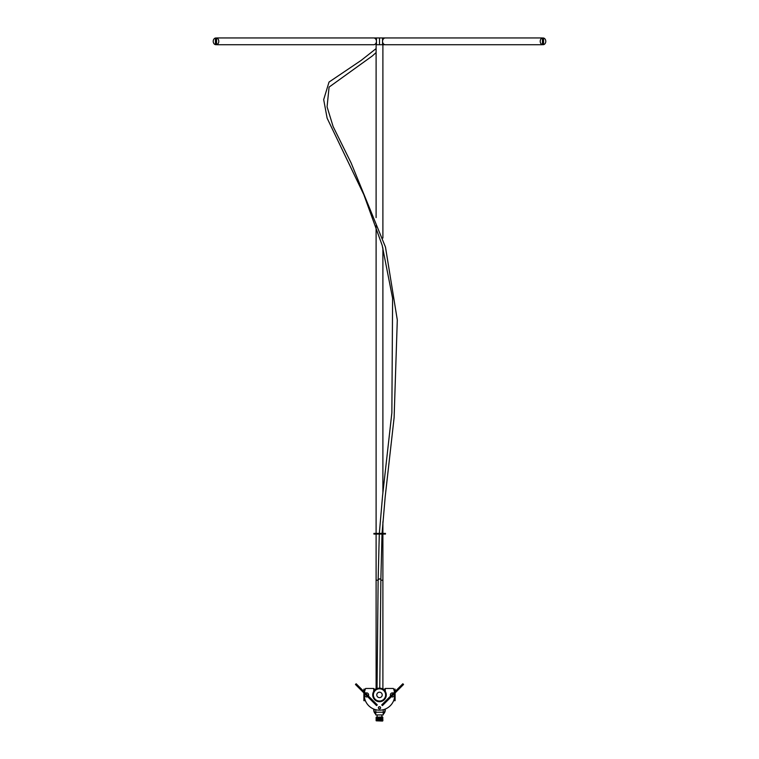 <?xml version="1.0" encoding="UTF-8"?>
<svg xmlns="http://www.w3.org/2000/svg" width="759" height="759" viewBox="0 0 759 759"><rect width="100%" height="100%" fill="white"/><g stroke="black" fill="none" stroke-linecap="round" stroke-linejoin="round"><path stroke-width="1.14" d="M376.103 44.734L376.103 217.596M376.103 225.736L376.103 533.397M376.103 534.07L376.103 689.039M382.897 44.734L382.897 238.032M382.897 247.918L382.897 492.724M382.897 521.775L382.897 533.397M382.897 534.07L382.897 580.218L380.866 580.218M379.5 44.734L376.445 44.734L376.445 37.95L379.5 37.95L379.5 44.734L382.555 44.734L382.555 37.95L388.115 37.95M376.445 37.95L370.885 37.95M388.115 44.734L382.555 44.734M379.5 37.95L382.555 37.95M215.442 44.667A3.397 2.78 90 0 1 213.222 41.347A3.397 2.78 90 0 1 215.442 38.016L215.442 44.667L216.419 44.667A3.397 2.78 -90 0 0 216.979 44.734A3.397 2.78 -90 0 0 217.529 44.667L216.562 44.667L216.562 38.016A3.397 2.78 90 0 1 218.782 41.347A3.397 2.78 90 0 1 216.562 44.667M216.562 38.016L217.529 38.016A3.397 2.78 -90 0 0 216.979 37.95L373.665 37.95A3.397 2.78 90 0 1 376.445 41.347A3.397 2.78 90 0 1 373.665 44.734L216.979 44.734M216.979 37.95A3.397 2.78 -90 0 0 216.419 38.016L215.442 38.016M216.419 44.667L216.419 38.016M542.438 44.667A3.397 2.78 -90 0 1 540.218 41.347A3.397 2.78 -90 0 1 542.438 38.016L542.438 44.667L541.471 44.667A3.397 2.78 90 0 0 542.021 44.734A3.397 2.78 90 0 0 542.581 44.667L543.558 44.667L543.558 38.016A3.397 2.78 -90 0 1 545.778 41.347A3.397 2.78 -90 0 1 543.558 44.667M542.021 44.734L385.335 44.734A3.397 2.78 -90 0 1 382.555 41.347A3.397 2.78 -90 0 1 385.335 37.95L542.021 37.95A3.397 2.78 90 0 0 541.471 38.016L542.438 38.016M543.558 38.016L542.581 38.016A3.397 2.78 90 0 0 542.021 37.95M542.581 44.667L542.581 38.016M375.771 709.731L375.771 714.94L383.229 714.94L383.229 709.731M395.107 692.929L395.107 700.69L393.636 700.69M395.107 691.487L395.107 689.153L393.636 689.153M363.893 691.487L363.893 689.153L365.364 689.153M373.732 689.153L375.923 689.153M383.077 689.153L385.268 689.153M365.364 700.69L363.893 700.69L363.893 692.929M381.255 717.369L381.597 720.718L381.663 717.369L379.5 717.103L376.122 717.321L376.122 720.708L378.115 720.708L378.115 717.321M380.885 717.321L380.885 720.708L380.762 717.369L380.174 717.321L380.762 717.369M377.337 717.369L377.403 720.718L377.745 717.369M378.238 717.369L378.399 720.794L378.703 717.369M380.297 717.369L380.762 720.652M379.861 717.321L379.5 720.917L379.747 717.369M379.253 717.369L379.253 720.652L379.747 720.652M382.83 717.369L382.555 721.05L376.274 720.822M381.777 717.321L381.796 720.708L381.17 720.708L382.014 720.708L382.014 717.321L381.17 717.321L381.682 717.359M382.441 717.321L382.593 720.708L382.593 717.321L381.995 717.321L382.043 720.718L382.043 717.312M380.885 720.708L381.189 717.321M380.914 720.708L380.174 720.708L380.202 717.321M376.274 717.208L382.555 716.98L382.878 720.708L382.726 717.208M376.132 720.708L376.132 717.321M376.455 717.227L376.417 720.708L376.179 717.321M376.663 717.369L377.005 720.708L376.957 717.312M377.811 717.321L377.811 720.708L377.204 720.708L377.223 717.321L377.83 717.321L377.204 717.321M378.798 717.321L378.798 720.708L379.5 720.917L379.111 717.321M378.086 717.321L378.826 717.321M378.826 720.708L378.086 720.708L378.826 720.708M376.255 717.369L376.407 720.652M382.593 720.652L382.745 717.369M382.441 720.708L382.337 717.369M376.957 720.718L376.948 717.359M380.496 707.616A1.015 1.015 0 0 0 379.291 706.819A1.015 1.015 0 0 0 378.504 708.024A1.015 1.015 0 0 0 379.709 708.811A1.015 1.015 0 0 0 380.496 707.616M380.62 707.815A1.12 1.12 0 0 0 379.5 706.695A1.12 1.12 0 0 0 378.38 707.815A1.12 1.12 0 0 0 379.5 708.934A1.12 1.12 0 0 0 380.62 707.815M364.311 693.346A15.275 15.275 0 0 0 379.5 710.187A15.275 15.275 0 0 0 394.689 693.346M394.509 692.094A15.275 15.275 0 0 0 393.342 688.47L385.268 688.47L385.268 691.345M373.732 691.345L373.732 688.47L365.658 688.47A15.275 15.275 0 0 0 364.491 692.094M367.641 696.677A2.04 2.04 0 0 1 364.851 693.887M365.572 693.166A2.04 2.04 0 0 1 368.362 695.956M355.449 684.485L376.559 705.595L377.28 704.874L356.17 683.764L355.449 684.485M390.638 695.956A2.04 2.04 0 0 1 393.428 693.166M394.149 693.887A2.04 2.04 0 0 1 391.359 696.677M402.83 683.764L381.72 704.874L382.441 705.595L403.551 684.485L402.83 683.764M373.39 694.921A6.11 6.11 0 0 1 385.363 693.204A6.11 6.11 0 0 1 381.217 700.785A6.11 6.11 0 0 1 373.39 694.921M386.284 694.921A6.784 6.784 0 0 1 379.5 701.705A6.784 6.784 0 0 1 372.716 694.921A6.784 6.784 0 0 1 379.5 688.138A6.784 6.784 0 0 1 386.284 694.921M380.468 688.204L379.879 688.147M379.766 688.138L380.866 579.212L379.509 578.861L378.494 579.487M383.229 713.792A5.427 5.427 0 0 0 384.889 709.21M374.111 709.21A5.427 5.427 0 0 0 375.771 713.792M373.779 709.077A5.768 5.768 0 0 0 375.771 714.247M383.229 714.247A5.768 5.768 0 0 0 385.221 709.077M373.921 534.07L373.921 533.397L385.458 533.397L385.458 534.07L373.921 534.07M381.217 700.785A6.11 6.11 0 0 1 373.637 696.639A6.11 6.11 0 0 1 377.783 689.058A6.11 6.11 0 0 1 385.363 693.204A6.11 6.11 0 0 1 381.217 700.785M378.153 580.218L376.103 580.218M375.771 712.227L383.229 712.227M378.741 692.312A2.713 2.713 0 0 0 376.891 695.68A2.713 2.713 0 0 0 380.259 697.53A2.713 2.713 0 0 0 382.109 694.162A2.713 2.713 0 0 0 378.741 692.312M382.897 580.218L382.897 689.039M381.872 716.98L381.872 714.94M377.128 716.98L377.128 714.94M382.612 717.34L382.612 720.689M376.388 720.689L376.388 717.34M377.033 688.603L378.153 579.24L379.301 534.07M379.339 533.397L382.564 495.826L391.862 412.82L392.602 298.268L382.185 245.347L363.836 194.683L327.12 118.157L323.685 99.609L329.026 82.057L361.218 60.35L376.103 48.604M380.866 579.212L382.014 534.07M382.062 533.397L385.211 496.623L394.12 417.554L397.299 319.918L385.477 247.083L351.151 163.014L333.097 126.478L327.072 106.848L329.083 87.095L372.384 55.919L376.103 52.57"/></g></svg>
